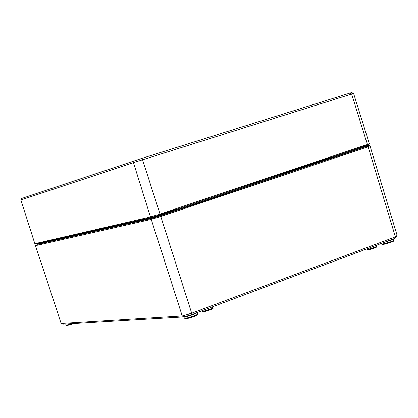 <?xml version="1.0" encoding="UTF-8"?>
<svg xmlns="http://www.w3.org/2000/svg" width="418" height="418" viewBox="0 0 418 418"><rect width="100%" height="100%" fill="white"/><g stroke="black" fill="none" stroke-linecap="round" stroke-linejoin="round"><path stroke-width="0.63" d="M394.582 238.479L396.086 237.121L397.1 235.344L395.402 236.875L191.737 313.244L182.191 315.862L61.122 323.396L62.752 324.138L183.68 316.813L192.102 314.508L394.582 238.479L395.402 236.875L368.08 146.775L369.977 145.84L397.1 235.344M354.161 149.644L354.73 149.451M172.702 210.562L173.413 210.327M367.412 145.825L369.063 145.396L367.276 146.274L160.538 215.766L151.567 218.483L37.578 244.264M183.68 316.813L182.191 315.862L151.264 219.398L151.567 218.483M192.102 314.508L160.799 216.514L368.08 146.775L367.276 146.274M160.538 215.766L160.799 216.514L151.264 219.398L35.499 245.679L35.938 244.896M369.977 145.84L369.063 145.396M35.499 245.679L61.122 323.396M34.851 243.704L35.671 244.086L151.243 217.475L160.214 214.758L366.988 145.333L368.775 144.466L369.282 143.573L353.586 93.47L351.653 94.029L350.028 93.068L142.115 158.276L21.793 198.43L20.9 199.997L133.462 162.633L351.653 94.029L367.385 144.492L160.01 214.058L150.48 216.947L34.851 243.704L20.9 199.997M353.586 93.47L351.731 92.582L350.028 93.068M142.115 158.276L160.214 214.758M134.094 160.841L133.462 162.633L150.48 216.947L151.243 217.475M369.282 143.573L367.385 144.492L366.988 145.333M363.55 146.488L353.701 149.796M37.965 244.154L151.572 218.018L151.4 218.395L163.004 214.883L162.79 214.622L151.572 218.018L151.431 217.59L146.295 218.614M162.539 213.979L174.05 210.358M37.829 243.589L41.194 242.816M367.239 145.323L367.365 145.725L363.791 147.084L363.665 146.681L367.192 145.234M37.808 244.368L151.4 218.395M37.448 243.678L37.954 244.06L37.578 244.284L37.965 244.149M151.426 217.423L162.654 214.188L162.79 214.622L363.791 147.084L364.021 147.314C367.85 146.007 368.66 145.616 366.455 146.148M163.004 214.883L364.021 147.314M186.428 317.952C182.535 320.46 201.293 314.451 196.669 314.67M67.575 324.807C66.196 325.789 68.238 325.345 73.693 323.475C64.22 326.625 66.896 325.157 66.007 324.958L65.678 323.96M383.405 243.809C379.042 246.239 397.711 240.585 392.732 240.982M376.43 245.293L376.733 246.301C373.671 247.937 370.421 248.929 366.967 249.269L366.852 248.893M368.733 249.144C363.65 251.652 380.819 246.432 375.197 247.179M202.474 311.144C201.763 311.938 203.211 311.912 206.826 311.055C212.245 309.226 214.22 308.165 212.741 307.867C213.232 308.521 202.453 311.959 202.474 311.144L202.322 310.668M204.141 311.06C199.522 313.599 216.571 308.16 211.336 308.766M71.744 323.595C68.39 324.681 66.478 325.136 66.007 324.958M381.947 243.825C381.044 244.614 382.616 244.567 386.671 243.684C396.724 240.475 393.087 241.081 393.955 240.188C394.487 240.888 381.885 244.708 381.947 243.825L381.78 243.286M385.197 242.001C390.041 240.674 392.826 239.624 393.557 238.861L393.955 240.188M185.033 317.931C184.024 318.809 185.77 318.735 190.253 317.711C200.598 314.2 196.962 314.744 197.792 313.84C198.404 314.66 185.007 318.95 185.033 317.931L184.589 316.562C185.017 317.325 196.8 313.61 197.306 312.554M367.365 145.725L366.471 146.143M37.458 243.767L37.568 244.117M376.733 246.301L376.67 246.866L375.839 247.529L372.203 248.877L368.096 249.818L366.967 249.269M212.741 307.867L212.433 306.875M197.792 313.84L197.374 312.528"/></g></svg>
